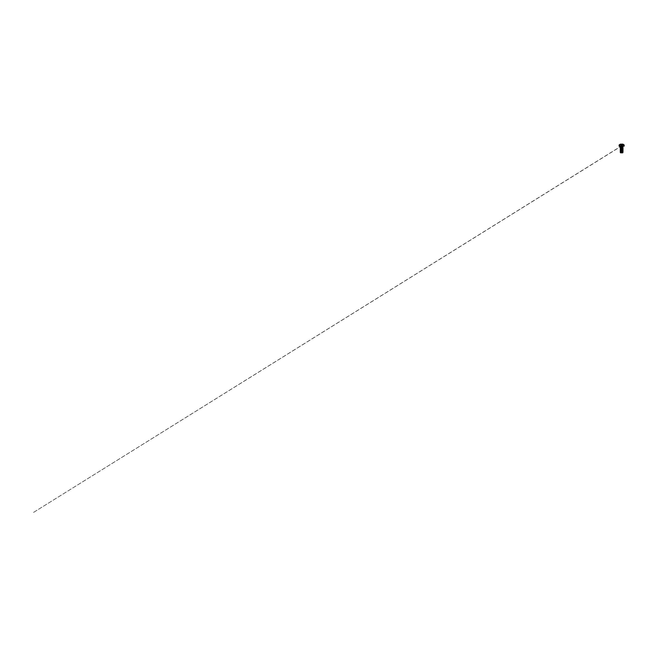 <?xml version="1.0" encoding="UTF-8"?>
<svg xmlns="http://www.w3.org/2000/svg" width="657" height="657" viewBox="0 0 657 657"><rect width="100%" height="100%" fill="white"/><g stroke="black" fill="none" stroke-linecap="round" stroke-linejoin="round"><path stroke-width="0.49" stroke-dasharray="3.29 2.46" d="M620.487 146.766L622.549 146.848M620.791 147.004L622.959 147.299M621.76 147.258L621.35 147.234M620.717 152.835L620.569 152.876A13.411 13.411 0 0 1 621.637 152.835L620.627 152.876M620.463 152.342L622.935 152.564M622.976 152.079L621.12 151.89M620.684 151.783L622.976 152.005M622.976 151.488L621.12 151.307M620.684 151.192L622.976 151.414M622.976 150.905L621.12 150.716M620.684 150.609L622.976 150.831M622.976 150.313L621.12 150.133M620.684 150.026L622.976 150.239M622.976 149.73L621.12 149.541M620.684 149.435L622.976 149.656M622.976 149.139L621.12 148.958M621.12 148.884L622.976 149.065M622.976 148.556L621.12 148.375M620.684 148.26L622.976 148.482M622.976 147.965L621.12 147.784M621.12 147.71L622.976 147.899M622.631 152.876L621.637 152.835A13.411 13.411 4.4 0 1 622.417 152.859L620.569 152.876M621.637 146.133L624.15 146.133L621.637 146.133L621.637 144.983L624.15 144.983L619.124 144.983L621.637 144.983L621.637 146.133L619.124 146.133L621.637 146.133M624.109 146.174L619.165 146.174M621.637 144.959L619.132 144.959L621.637 144.959L621.637 144.162L621.637 144.959M621.785 145.254L621.637 144.187L620.356 144.162L622.861 144.162L620.405 144.187L622.861 144.162L620.405 144.187L622.861 144.187L621.637 144.162L621.432 145.279L622.705 145.279L621.637 145.755L620.569 145.279L621.448 145.296L621.432 144.228L622.902 144.162L621.842 144.228M622.787 146.339L620.487 146.339L622.951 146.174M622.015 144.326L622.721 144.212L622.549 145.361L622.647 144.253L622.721 145.254L622.483 144.228L622.072 145.386L621.875 144.253L622.409 144.253L622.286 145.345L621.875 144.253L622.146 145.378L622.614 144.195L622.713 145.263L622.705 144.187M622.688 144.187L622.705 145.279M621.432 144.228L621.202 145.402L620.791 144.228L620.988 145.345L620.865 144.253L620.553 145.254L620.553 144.212L620.865 145.304L620.865 144.253L621.399 144.253L621.399 145.304L621.399 144.253L621.399 145.304L620.553 145.263L620.627 144.253L620.586 145.296L621.637 145.755L622.68 145.296L621.637 145.263M620.463 144.162L621.152 144.162L620.405 144.162L620.635 145.32L621.481 145.254M620.553 145.263L620.66 144.195L621.251 144.326M622.409 145.304L621.851 145.32L622.721 145.254L622.861 144.187M622.508 144.326L622.688 145.238M622.499 145.402L32.85 512.838L622.475 145.279M621.851 145.32L620.849 145.32M620.791 145.279L622.787 146.659L620.553 145.254M620.364 144.162L622.918 144.162M619.206 146.174L624.06 146.174M621.637 146.174L621.128 146.174M622.113 152.506L621.226 152.49L622.113 152.506M622.754 152.687L621.465 152.506L622.836 152.744M621.727 152.876L622.425 152.867M622.622 152.818L621.481 152.687L622.622 152.818M621.859 149.788L620.914 149.689L621.859 149.788M621.859 149.196L620.914 149.106L621.859 149.196M621.859 148.613L620.914 148.515L621.859 148.613M621.859 148.022L620.914 147.932L621.859 148.022M621.859 147.439L620.914 147.349L621.859 147.439M621.407 147.546L622.36 147.636L621.407 147.546M621.407 148.129L622.36 148.227L621.407 148.129M621.407 148.72L622.36 148.81L621.407 148.72M621.407 149.303L622.36 149.402L621.407 149.303M621.407 149.895L622.36 149.985L621.407 149.895M621.407 150.478L622.36 150.576L621.407 150.478M621.407 151.061L622.36 151.159L621.407 151.061M621.407 151.652L622.36 151.742L621.407 151.652M621.407 152.235L622.36 152.334L621.407 152.235M621.859 151.948L620.996 151.882M621.859 151.356L620.996 151.299M621.859 150.773L620.996 150.708M621.859 150.182L620.996 150.125M621.859 149.599L620.996 149.533M621.859 149.008L620.996 148.95M621.859 148.425L620.996 148.359M621.859 147.841L620.996 147.776M621.407 147.735L622.278 147.792M621.407 148.318L622.278 148.383M621.407 148.909L622.278 148.967M621.407 149.492L622.278 149.558M621.407 150.083L622.278 150.141M621.407 150.667L622.278 150.732M621.407 151.841L622.278 151.898M620.298 152.293L622.516 152.506M620.463 152.785L621.333 152.876M621.867 147.102L621.152 147.037M620.471 146.905L621.703 147.004L620.471 146.905M621.382 146.831L622.573 146.938L621.382 146.831M621.596 146.815L622.828 146.881M620.766 145.402L620.758 144.326"/><path stroke-width="0.99" d="M621.35 147.234L620.364 147.127L622.828 146.881L622.787 146.339L619.124 146.133L621.637 146.133L621.637 144.983L619.124 144.983L621.637 144.983L621.637 144.162L621.637 144.959L619.132 144.959L624.142 144.959L621.637 144.959L624.15 144.983L621.637 144.983L621.637 146.133L624.15 146.133L620.487 146.339L622.787 146.749L620.487 146.766L622.787 146.749L620.487 146.339L621.621 146.798L620.364 147.127L622.475 146.946L620.553 146.774M622.614 147.053L620.61 147.275L622.549 146.848M621.76 147.258L620.372 147.135L621.686 147.086M622.171 147.135L620.298 147.603L622.976 147.34L620.298 147.603L621.637 147.751M622.146 151.89L620.298 152.293L622.976 152.079L620.627 151.981L622.655 152.26L620.643 152.531L622.647 152.276L620.627 152.687L622.36 152.334L620.463 152.785L621.637 152.835M622.278 151.898L620.298 152.293L621.226 152.49L620.298 152.367L620.717 152.835M621.12 151.89L622.976 151.414L620.684 151.783M621.12 151.307L622.976 150.831L620.684 151.192M621.12 150.716L622.976 150.239L620.684 150.609M621.12 150.133L622.976 149.656L620.684 150.026M621.12 149.541L622.976 149.065L620.684 149.435M621.12 148.958L622.976 148.556L621.12 148.884M621.12 148.375L622.976 147.899L620.684 148.26M620.996 151.882L622.655 151.816L620.463 152.342M620.298 152.367L622.581 152.005M622.146 151.307L622.581 151.414M622.146 150.716L622.581 150.831M622.146 150.133L622.581 150.239M622.146 150.207L621.637 150.166M622.146 149.541L622.581 149.656M622.146 148.958L622.581 149.065M622.146 148.375L622.581 148.482M622.146 147.784L622.581 147.899M624.06 146.174L619.165 146.174L624.15 146.133L624.142 144.959L622.918 144.162L620.463 144.162M622.861 144.162L620.364 144.162L619.132 144.959L619.206 146.174M621.128 146.174L621.637 146.174M620.307 151.792L622.967 151.504L620.61 151.381L622.647 151.102L620.61 150.79L622.647 150.51L620.627 150.223L621.9 149.788L620.627 150.223L622.647 150.51L620.61 150.79L622.647 151.102L620.61 151.381L622.967 151.989M620.914 149.689L622.655 149.328L620.914 149.689M620.914 149.106L622.655 148.737L620.914 149.106M620.914 148.515L622.655 148.154L620.914 148.515M620.914 147.932L622.655 147.562L620.914 147.932M620.996 147.776L622.976 147.382L621.703 147.004L622.622 147.152L620.643 147.439L622.836 147.349M622.36 147.636L620.61 148.006L622.36 147.636M622.36 148.227L620.61 148.589L622.36 148.227M622.36 148.81L620.61 149.18L622.36 148.81M622.36 149.402L620.61 149.763L622.36 149.402M622.36 149.985L620.61 150.354L622.36 149.985M622.36 150.576L620.61 150.938L622.36 150.576M622.36 151.159L620.61 151.529L622.36 151.159M622.294 152.876L622.836 152.744M622.967 152.087L621.859 151.948M622.976 151.488L621.859 151.356M620.996 151.299L622.976 150.905L621.859 150.773M620.996 150.708L622.976 150.313L621.859 150.182M620.996 150.125L622.976 149.73L621.859 149.599M622.278 150.141L622.967 150.231L622.976 149.73M620.996 149.533L622.976 149.139L621.859 149.008M620.996 148.95L622.976 148.556L621.859 148.425M620.996 148.359L622.976 147.965L621.859 147.841M622.278 148.383L622.967 148.474L622.976 147.965M622.967 147.39L622.976 147.899L620.298 148.186L621.407 148.318M620.372 147.135L620.298 147.603M622.278 147.792L622.967 147.882M622.967 148.474L620.298 148.778L621.407 148.909M622.278 148.967L620.298 149.361L621.407 149.492M622.278 149.558L620.298 149.952L621.407 150.083M620.307 149.443L620.298 149.952M622.967 150.231L620.298 150.535L621.407 150.667M622.278 150.732L620.298 151.118L622.976 151.414L620.298 151.71L621.407 151.841M620.307 151.209L620.298 151.71M622.902 147.34L621.867 147.102M621.152 147.037L620.471 146.905L621.604 146.798M620.758 145.386L620.758 144.326M622.508 145.386L622.508 144.326M622.967 150.913L622.967 151.406M620.307 150.617L620.307 151.11M622.967 150.33L622.967 150.814M620.307 150.034L620.307 150.527M622.967 149.155L622.967 149.648M620.307 148.86L620.307 149.353M622.967 148.564L622.967 149.057M620.307 148.277L620.307 148.761M620.307 147.685L620.307 148.178"/></g></svg>
